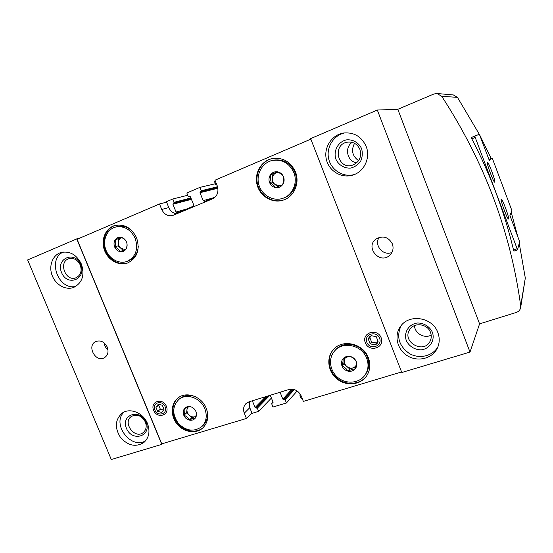 <?xml version="1.0" encoding="UTF-8"?>
<svg xmlns="http://www.w3.org/2000/svg" width="553" height="553" viewBox="0 0 553 553"><rect width="100%" height="100%" fill="white"/><g stroke="black" fill="none" stroke-linecap="round" stroke-linejoin="round"><path stroke-width="0.83" d="M190.522 406.711C189.375 406.621 187.356 407.257 184.467 408.619C183.078 410.547 182.856 412.773 183.803 415.282C184.902 417.75 186.693 419.347 189.167 420.073C191.663 420.626 193.681 420.004 195.23 418.206C196.64 416.278 196.868 414.045 195.921 411.515C194.815 409.026 193.011 407.43 190.522 406.711C188.013 406.172 185.995 406.808 184.467 408.619C185.124 410.105 184.902 412.324 183.803 415.282C186.458 416.126 188.248 417.722 189.167 420.073C192.043 418.697 194.062 418.075 195.23 418.206C196.322 415.241 196.55 413.008 195.921 411.515M115.176 239.836C113.842 241.993 113.669 244.371 114.651 246.963C115.777 249.5 117.568 251.055 120.022 251.643C122.489 252.037 124.466 251.221 125.953 249.196C127.301 247.046 127.48 244.661 126.506 242.041C125.752 240.154 123.948 238.592 121.093 237.355C118.618 236.974 116.642 237.797 115.176 239.836C116.061 241.875 115.888 244.246 114.651 246.963C117.485 248.166 119.275 249.721 120.022 251.643L125.953 249.196C127.176 246.479 127.356 244.094 126.506 242.041C125.365 239.49 123.561 237.928 121.093 237.355L115.176 239.836L121.529 237.548C119.635 238.433 118.57 240.023 118.321 242.318L118.584 238.778M343.081 358.683C341.381 360.839 341.021 363.286 341.996 366.024C343.164 368.706 345.162 370.413 347.996 371.153C350.865 371.699 353.243 370.973 355.123 368.962C356.844 366.812 357.21 364.358 356.236 361.593C354.75 359.215 352.731 357.501 350.194 356.45C347.312 355.918 344.941 356.664 343.081 358.683C343.268 360.459 342.908 362.906 341.996 366.024C344.533 367.047 346.531 368.754 347.996 371.153C350.885 369.736 353.256 369.01 355.123 368.962C356.008 365.837 356.374 363.383 356.236 361.593C355.067 358.89 353.049 357.176 350.194 356.45C348.355 356.54 345.984 357.286 343.081 358.683M270.507 174.727C268.869 177.147 268.558 179.773 269.574 182.614C270.77 185.373 272.774 187.038 275.588 187.605C278.429 187.972 280.758 187.018 282.569 184.737C284.228 182.317 284.553 179.677 283.537 176.815C282.244 174.962 280.226 173.289 277.482 171.803C274.627 171.458 272.304 172.432 270.507 174.727C270.942 177.16 270.631 179.787 269.574 182.614C272.311 184.059 274.316 185.725 275.588 187.605L282.569 184.737C283.606 181.902 283.931 179.269 283.537 176.815C282.334 174.029 280.316 172.363 277.482 171.803L270.507 174.727L277.896 172.038M333.577 349.399C326.45 357.487 328.364 371.319 337.496 378.508C346.517 385.849 360.494 384.639 366.757 375.75M365.021 375.052L365.761 373.987C369.079 368.934 369.646 363.383 367.455 357.328C362.83 344.153 343.655 339.881 335.491 349.952L334.634 350.92C327.97 358.296 329.671 371.098 338.104 377.74C346.434 384.515 359.346 383.319 365.021 375.052C368.346 369.985 368.913 364.406 366.715 358.33C362.07 345.107 342.832 340.807 334.634 350.92M272.767 158.448C261.631 160.695 254.511 173.421 257.733 184.861C260.76 196.356 273.237 203.587 283.903 199.882M282.922 198.292L283.993 197.919C293.678 194.829 299.062 182.345 294.86 172.266C290.449 162.99 283.44 158.939 273.839 160.121L272.719 160.342C262.454 162.319 255.839 174.029 258.804 184.571C261.59 195.161 273.134 201.79 282.922 198.292C292.641 195.188 298.032 182.663 293.816 172.543C289.385 163.225 282.355 159.16 272.719 160.342M178.329 397.738C171.312 403.476 171.126 415.635 177.824 423.612C184.419 431.679 196.329 433.642 203.151 427.621M195.382 396.701C189.72 394.538 184.695 395.063 180.313 398.278L178.958 399.342C172.273 406.185 172.038 414.156 178.246 423.252C186.029 431.043 193.84 432.19 201.686 426.709C206.366 421.932 207.416 415.939 204.838 408.736C200.767 397.918 186.561 392.851 178.958 399.342M201.686 426.709L202.958 425.54C206.863 421.718 208.239 416.789 207.092 410.761M115.307 225.389C106.314 228.071 101.565 239.49 105.091 249.527C108.478 259.606 119.261 265.896 128.068 262.806M133.674 232.709C128.828 227.242 123.25 225.23 116.946 226.689L115.335 227.138C106.929 229.433 102.402 240.016 105.678 249.341C108.817 258.707 118.923 264.465 127.024 261.403C135.782 256.945 138.52 249.279 135.229 238.419C130.688 229.315 124.059 225.555 115.335 227.138M127.024 261.403L128.586 260.829C134.497 258.327 137.732 253.488 138.285 246.299M354.549 143.324C350.941 150.257 352.289 156.043 358.593 160.695M159.499 203.974L166.605 202.177L168.789 207.562L161.725 209.463L159.499 203.974L77.088 239.283L161.759 443.852L246.438 418.462L244.295 413.181C242.954 409.434 243.5 406.255 245.94 403.621L249.044 401.796L288.818 389.547C294.327 388.469 298.447 390.605 301.191 395.948L303.369 401.395L401.582 371.955M176.932 213.769C173.193 213.375 170.476 211.308 168.789 207.562M216.831 184.833L215.705 184.591L214.357 181.211L215.228 180.838M217.896 188.227L199.986 192.714L203.165 200.635L204.624 201.43L215.255 196.979M199.986 192.714L201.285 190.737L199.937 187.377L186.824 192.99L188.165 196.322L190.419 196.785L193.591 204.658L192.983 206.324L177.492 212.822L176.054 212.027L172.902 204.237L174.154 202.294L172.819 198.99L163.584 202.944M80.434 237.845L76.743 238.896L161.801 444.384L111.284 459.515L27.65 259.938L76.743 238.896M162.769 443.547L161.801 444.384M377.326 110.033L310.641 138.623L401.796 372.508L470.009 352.074L479.582 323.858L516.267 312.452C518.7 311.595 520.166 309.97 520.663 307.565L520.691 305.837C510.592 231.507 484.276 161.663 441.729 96.305L437.015 93.505L433.822 94.024L397.821 109.314L377.326 110.033L470.009 352.074M271.399 398.056L258.61 411.363L251.2 413.596M297.168 390.978L286.426 402.971L272.982 407.029L271.689 403.821L273.03 402.1L270.272 395.257M302.104 398.243L301.205 398.513L299.906 395.257L300.438 394.434M187.737 195.264L172.819 198.99M215.366 183.741L199.937 187.377M267.486 396.114L255.859 407.969L257.325 408.176L258.61 411.363M255.859 407.969L255.078 407.561L252.341 400.78M293.007 389.291L283.627 399.536L285.134 399.743L286.426 402.971M283.627 399.536L282.832 399.121L280.067 392.243M246.438 418.462L251.878 412.904L249.776 407.713L249.389 401.685M81.422 264.14C76.632 254.656 69.83 250.779 61.01 252.5C52.694 254.933 48.512 265.744 52.058 275.214C55.466 284.733 65.703 290.546 73.715 287.415C82.3 282.901 84.872 275.145 81.422 264.14M147.464 423.501C143.324 412.732 129.644 407.319 121.992 413.264C115.045 419.789 114.54 427.849 120.478 437.437C128.033 445.801 135.858 447.467 143.96 442.435C149.096 437.623 150.264 431.305 147.464 423.501M107.254 347.077C104.358 341.706 100.473 339.881 95.607 341.609C86.413 345.908 95.814 363.072 104.434 357.729C107.904 355.33 108.844 351.777 107.254 347.077M366.148 146.407C361.676 136.702 354.266 132.222 343.931 132.969C331.938 134.531 323.47 147.513 326.36 159.437C329.021 171.416 342.169 178.965 353.485 174.859C364.427 171.299 370.69 157.481 366.148 146.407M437.858 332.595C432.543 316.931 408.529 313.461 400.254 326.816C393.757 336.065 397.469 350.125 407.9 356.07C418.227 362.194 432.522 358.462 437.368 348.114C439.656 343.13 439.815 337.952 437.858 332.595M392.36 243.866C388.372 236.898 382.939 235.267 376.04 238.993C364.655 247.06 379.828 264.977 389.796 255.203C392.955 252.009 393.805 248.228 392.36 243.866M437.015 93.505L453.377 94.95L457.455 97.356L479.32 134.282M479.969 135.513L491.043 158.262L489.115 159.921M511.228 212.304L517.477 235.599M519.219 243.237L525.309 278.062L520.663 307.565M517.553 249.866L519.62 241.654L509.949 215.518L511.905 210.596L492.218 158.02L489.343 160.529L479.368 134.261L474.861 136.1L475.234 137.476L517.553 249.866L513.91 251.124L513.571 250.129C504.371 211.654 490.421 174.513 471.716 138.699L471.246 137.538L475.981 135.616M397.821 109.314L479.582 323.858M310.848 139.142L214.979 180.209L217.246 185.87C219.002 191.808 217.405 196.142 212.463 198.873L172.723 215.483C167.842 216.423 164.172 214.419 161.725 209.463M368.381 357.812C363.314 343.385 342.348 338.664 333.362 349.627C326.007 357.687 327.839 371.747 337.088 379.026C346.219 386.464 360.404 385.123 366.584 376.012C370.171 370.482 370.766 364.42 368.381 357.812M295.447 171.865C290.636 161.725 282.984 157.273 272.498 158.504C261.203 160.598 253.903 173.448 257.159 185.02C260.221 196.64 272.919 203.884 283.648 199.979C294.203 196.536 300.037 182.891 295.447 171.865M206.248 408.294C201.804 396.48 186.313 390.936 177.99 397.994C170.677 403.621 170.345 416.043 177.167 424.172C183.879 432.391 196.08 434.25 202.84 427.911C207.928 422.686 209.062 416.153 206.248 408.294M136.612 237.845C131.662 227.912 124.432 223.792 114.913 225.493C105.685 227.974 100.701 239.573 104.296 249.783C107.738 260.048 118.819 266.339 127.688 262.958C137.234 258.064 140.206 249.693 136.612 237.845M381.155 337.752C377.243 327.59 361.268 332.795 365.319 342.805C369.134 352.862 385.158 347.865 381.155 337.752M166.377 406.275C162.7 397.22 149.822 401.416 153.616 410.347C157.232 419.326 170.144 415.296 166.377 406.275M379.178 237.382C373.669 245.159 383.25 256.474 391.932 252.41M104.158 342.895C104.503 345.729 105.782 348.065 107.987 349.89M401.077 325.717C396.176 336.763 398.941 346.033 409.372 353.533C419.153 359.305 432.612 356.256 437.921 346.849M432.418 332.332C429.729 326.54 423.764 322.855 417.342 323.014C408.798 324.079 403.524 332.553 406.303 340.537C408.964 346.254 414.819 349.925 421.206 349.842C429.729 348.895 435.204 340.441 432.418 332.332M430.51 332.429C427.573 323.74 414.121 321.97 409.745 329.602C401.381 341.671 423.653 354.556 430.082 341.263C431.485 338.443 431.63 335.498 430.51 332.429M414.515 325.586C414.57 333.293 424.379 338.934 431.181 335.111M124.017 412.075C111.388 423.881 130.95 449.928 145.633 440.776M146.096 422.229C140.296 408.107 120.506 414.529 126.457 428.395C132.091 442.338 151.978 436.303 146.096 422.229M145.356 422.022C141.63 415.538 136.944 413.692 131.296 416.499C122.199 422.658 135.022 439.704 143.338 432.487C146.234 429.84 146.904 426.356 145.356 422.022M345.024 132.851C333.653 134.98 325.938 147.464 328.689 158.87C331.24 170.324 343.496 177.79 354.508 174.465M361.593 148.653C358.835 142.702 352.876 139.232 346.531 139.861C338.111 141.623 333.044 150.997 335.927 159.264C338.657 165.133 344.505 168.603 350.816 168.05C354.915 166.944 358.213 164.614 360.722 161.061C362.443 157.038 362.733 152.905 361.593 148.653M359.92 149.441C357.349 143.946 353.132 141.527 347.27 142.19C331.869 144.575 337.779 170.172 352.503 165.167C359.395 162.167 361.862 156.921 359.92 149.441M352.123 142.37C344.084 147.679 347.319 161.766 356.761 162.769M63.277 252.023C46.929 259.288 58.452 290.726 75.782 286.406M80.8 264.707C74.835 250.177 55.473 258.403 61.59 272.65C67.39 287 86.849 279.182 80.8 264.707M80.268 265.011C77.614 259.772 73.846 257.663 68.959 258.686C58.051 261.693 65.503 282.099 75.913 277.813C80.717 275.366 82.169 271.101 80.268 265.011M277.765 186.762L271.972 181.951L269.574 182.614M271.972 181.951L272.899 174.133M278.235 172.225L276.355 172.681C274.129 173.711 272.823 175.501 272.435 178.045C272.214 180.61 273.051 182.739 274.952 184.426L279.956 185.877M355.607 367.116L349.71 368.941L347.996 371.153M349.71 368.941L343.759 363.853L341.996 366.024M343.759 363.853L344.623 357.978M345.286 357.701L344.291 360.217C344.028 362.616 344.837 364.676 346.731 366.397C348.729 367.994 350.892 368.478 353.236 367.849L355.8 366.266M123.25 250.371L118.059 245.857L114.651 246.963M118.059 245.857L118.321 242.318C118.224 244.647 119.026 246.597 120.727 248.173L125.054 249.61M195.803 416.464L191.96 417.653L189.167 420.073M191.96 417.653L186.631 412.904L183.803 415.282M186.631 412.904L187.184 407.443M187.792 407.222L186.962 409.593C186.824 411.778 187.598 413.672 189.299 415.275C191.082 416.768 192.969 417.252 194.967 416.72L195.831 416.361M517.007 248.795L513.537 249.977M475.234 137.476L471.792 138.844M492.218 158.02L490.608 158.635M479.368 134.261L475.967 135.616M474.861 136.1L471.26 137.531M494.811 182.165C495.868 181.446 488.354 161.31 487.373 162.25C486.011 162.229 493.815 183.271 494.769 182.2L494.811 182.165M508.601 218.926C509.437 217.702 502.165 198.119 501.239 199.108C499.898 199.128 507.599 220.129 508.532 219.009L508.601 218.926M157.633 411.377L161.663 412.414L164.02 409.351L162.326 405.252L158.289 404.222L155.946 407.291L157.633 411.377L161.663 412.414L164.02 409.351L162.326 405.252L158.289 404.222L155.946 407.291L157.633 411.377L160.363 409.261L158.69 405.204L155.946 407.291M154.861 409.953C157.771 417.176 168.147 413.921 165.119 406.676C162.167 399.404 151.812 402.764 154.861 409.953M163.508 410.063L160.363 409.261M158.69 405.204L159.312 404.381M370.151 343.835L375.003 344.872C376.704 344.263 377.727 343.081 378.072 341.319L376.275 336.722L371.409 335.699C369.708 336.314 368.692 337.496 368.36 339.259L370.151 343.835L375.003 344.872L378.072 341.319L376.275 336.722L371.409 335.699L368.36 339.259L370.151 343.835L371.561 341.996L369.819 337.544M366.86 342.307C369.936 350.408 382.807 346.372 379.593 338.249C376.455 330.093 363.611 334.261 366.86 342.307M378.01 341.125L375.003 344.872M376.372 343.019L371.561 341.996M457.455 97.356L441.729 96.305M525.309 278.062L520.691 305.837M291.97 389.174L282.832 399.121M293.429 389.367L284.332 399.321M294.348 389.609L285.134 399.743M272.995 402.017L272.007 403.068M273.058 402.48L272.705 402.854M265.848 396.619L255.078 407.561M268.15 395.913L256.544 407.761M269.781 395.409L257.325 408.176M190.889 197.96L174.154 202.294M191.151 198.61L173.863 203.124M191.193 198.707L173.193 203.407M191.456 199.35L172.902 204.237M186.548 209.027L176.054 212.027M190.066 196.419L188.953 196.702M217.737 187.419L200.981 191.58M217.758 187.529L200.297 191.87M213.043 197.912L203.165 200.635M217.55 186.734L201.285 190.737M249.776 407.713L244.295 413.181M300.334 394.261L299.996 394.648M272.968 401.948L271.786 403.206M190.08 196.419L188.877 196.723M216.852 184.896L216.423 184.999"/></g></svg>
